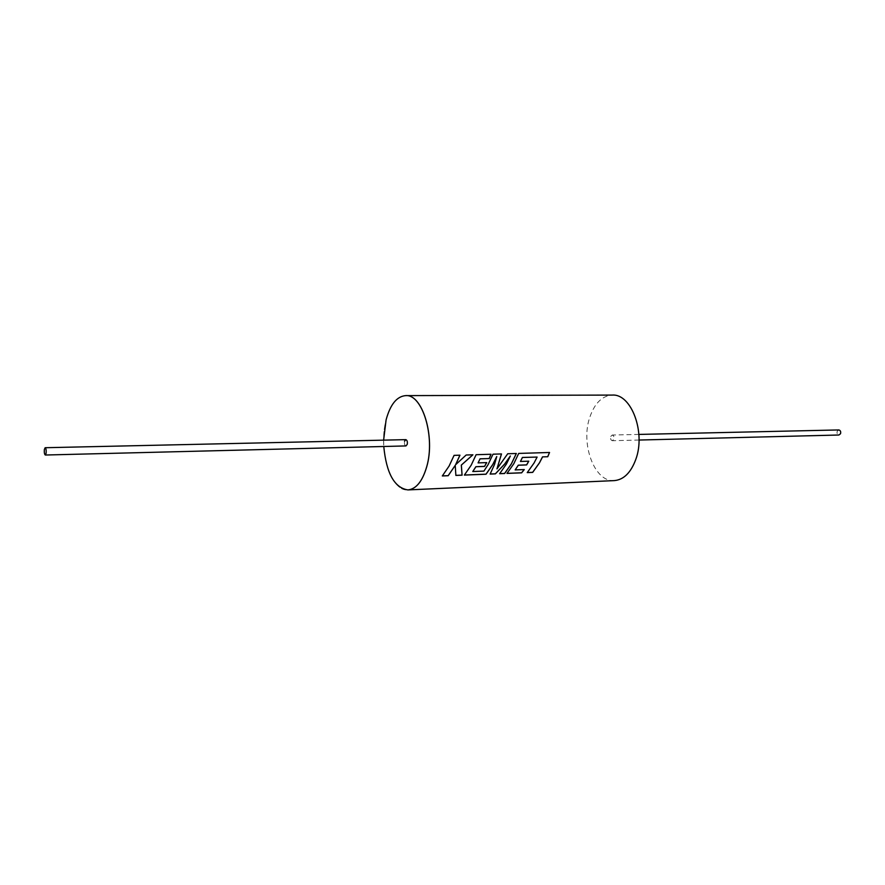 <?xml version="1.0" encoding="UTF-8"?>
<svg xmlns="http://www.w3.org/2000/svg" width="885" height="885" viewBox="0 0 885 885"><rect width="100%" height="100%" fill="white"/><g stroke="black" fill="none" stroke-linecap="round" stroke-linejoin="round"><path stroke-width="0.66" stroke-dasharray="4.42 3.32" d="M405.972 445.929L406.005 445.929C404.677 445.409 404.202 443.839 404.578 441.228C404.202 443.839 404.677 445.409 406.005 445.929L407.288 444.347C407.653 441.737 407.177 440.166 405.861 439.646L404.578 441.228C404.168 443.839 404.644 445.409 405.972 445.929L407.288 444.347C407.653 441.737 407.177 440.166 405.861 439.646M405.673 395.617C396.812 396.414 390.307 404.5 386.125 419.888C377.961 449.425 390.639 491.706 407.919 489.914C390.65 491.739 377.961 449.436 386.125 419.888C390.307 404.489 396.823 396.403 405.684 395.617M383.625 440.144L383.769 446.483M537.073 457.047L533.987 463.032L527.294 472.546M549.519 452.467L518.654 453.397L513.742 463.74L507.039 473.353M524.197 469.57L515.125 469.869M510.346 455.996L506.397 463.994L499.704 473.641M516.287 453.496L507.691 453.728L496.927 468.84M496.706 456.516L494.483 464.415L490.168 474.017M501.441 453.916L492.967 454.171L488.022 464.636L483.885 471.052L472.734 471.473M490.954 454.259L476.064 454.68L471.119 465.233L464.415 475.024M455.2 465.322L455.875 475.367M459.912 455.2L454.027 455.344L449.06 465.997L442.367 475.898M838.803 429.944L837.21 431.238C836.723 433.351 837.298 434.601 838.925 435.011M610.761 436.46L612.221 435.022C613.725 435.486 614.256 436.902 613.814 439.281L612.354 440.719C610.849 440.254 610.318 438.838 610.761 436.46M614.312 480.61C594.62 482.48 580.306 444.082 589.83 417.167C594.687 403.162 602.176 395.794 612.276 395.086M472.867 454.779L466.185 455.001M466.141 454.978L455.576 464.68M486.673 462.578L478.033 462.866M528.732 461.151L520.424 461.428M638.893 434.424L612.221 435.022M639.025 440.044L612.354 440.719"/><path stroke-width="1.33" d="M45.323 455.023L46.131 453.209C46.341 450.166 46.009 448.341 45.146 447.721L44.35 449.547C44.139 452.578 44.46 454.403 45.323 455.023L405.972 445.929L407.244 444.347C407.62 441.737 407.144 440.166 405.828 439.646L404.545 441.228L405.839 439.646M383.769 446.483C386.391 473.331 394.433 487.812 407.908 489.914C416.127 489.084 422.388 481.385 426.681 466.826C435.531 436.991 422.344 393.88 405.651 395.617C396.79 396.403 390.274 404.489 386.092 419.888L383.625 440.144M426.714 466.826C435.575 436.991 422.388 393.88 405.684 395.617L405.673 395.617C422.388 393.88 435.575 436.991 426.714 466.826C422.422 481.385 416.16 489.084 407.941 489.914L407.941 489.914C416.16 489.084 422.422 481.385 426.714 466.826M527.294 472.546L532.648 472.336L539.43 462.844L542.516 456.87L547.76 456.737L549.552 452.489L518.698 453.419L513.776 463.784L506.983 473.409L521.641 472.833L524.274 469.57L515.159 469.913L518.322 465.222L526.63 464.924L527.604 463.298L528.765 461.185L520.457 461.461L522.427 457.49L537.118 457.069L534.02 463.076L527.239 472.612L532.681 472.391L539.463 462.877L542.56 456.903M515.159 469.913L518.289 465.178L526.597 464.879L528.71 461.185M507.039 473.353L521.608 472.778L524.197 469.57M499.704 473.641L504.605 473.442L511.386 463.817L516.287 453.496M490.168 474.017L495.379 473.807L504.627 464.061L510.346 455.996L506.43 464.039L499.649 473.696L504.638 473.497L511.419 463.862L516.342 453.496L507.724 453.751L496.961 468.895L501.485 453.939L493 454.193L488.066 464.68L483.918 471.097L472.767 471.528L475.931 466.738L484.571 466.428L486.717 462.612L478.077 462.899L480.057 458.85L489.217 458.552L491.009 454.259L476.108 454.702L471.152 465.267L464.359 475.09L486.042 474.227L492.823 464.514L496.75 456.538L494.527 464.448L490.124 474.072L495.401 473.862L504.66 464.094L510.391 456.018M496.961 468.895L501.441 453.939M464.415 475.024L486.009 474.172L492.779 464.47L496.75 456.538M472.767 471.528L475.898 466.694L484.537 466.384L486.65 462.612M455.875 475.367L462.058 475.123L461.317 465.112L472.9 454.801L466.185 455.001L455.609 464.713L459.957 455.189L454.071 455.366L449.104 466.041L442.312 475.953L448.197 475.721L455.233 465.366L455.875 475.422L462.092 475.179L461.351 465.156M442.367 475.898L448.164 475.665L455.233 465.366M639.025 440.044L838.925 435.011L840.518 433.727C841.004 431.615 840.44 430.353 838.803 429.944L638.893 434.424M405.651 395.617L612.276 395.086C631.282 393.537 645.939 432.466 635.762 459.514C630.828 472.734 623.671 479.758 614.312 480.61L407.941 489.914M461.317 465.112L472.833 454.801M459.912 455.2L455.609 464.713M480.057 458.85L478.077 462.899M480.013 458.817L489.217 458.552M489.184 458.519L490.954 454.259M520.457 461.461L522.393 457.456L537.118 457.069M542.516 456.87L547.76 456.737M547.715 456.704L549.508 452.489M45.146 447.721L405.861 439.646"/></g></svg>
